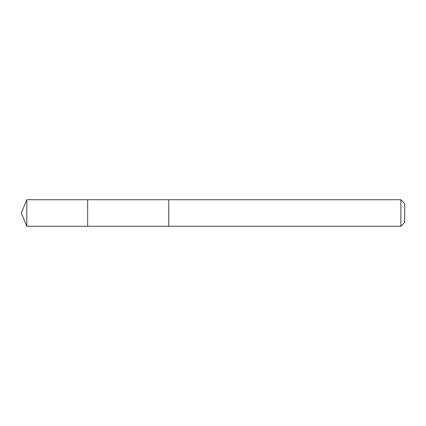 <?xml version="1.0" encoding="UTF-8"?>
<svg xmlns="http://www.w3.org/2000/svg" width="426" height="426" viewBox="0 0 426 426"><rect width="100%" height="100%" fill="white"/><g stroke="black" fill="none" stroke-linecap="round" stroke-linejoin="round"><path stroke-width="0.64" d="M87.66 226.27L87.66 199.73L26.795 199.73L26.795 226.27L87.66 226.27L87.66 199.73L168.76 199.735L168.76 226.265L26.795 226.27L21.3 213L26.795 226.27M168.76 223.272L168.76 226.27L400.871 226.27L400.871 199.73L168.76 199.73L168.76 223.272M400.871 199.73L404.7 203.559L404.7 222.441L400.871 226.27M21.3 213L26.795 199.73"/></g></svg>
